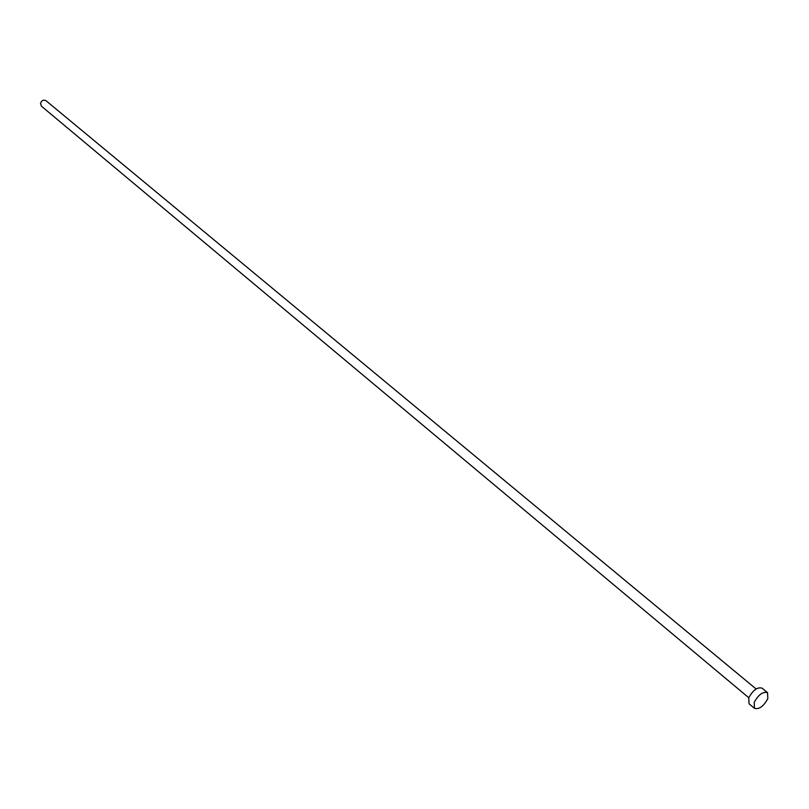 <?xml version="1.0" encoding="UTF-8"?>
<svg xmlns="http://www.w3.org/2000/svg" width="809" height="809" viewBox="0 0 809 809"><rect width="100%" height="100%" fill="white"/><g stroke="black" fill="none" stroke-linecap="round" stroke-linejoin="round"><path stroke-width="1.21" d="M748.79 697.752L41.401 106.151L40.501 103.41C41.633 100.427 43.453 99.507 45.961 100.67L756.102 688.975M754.484 708.34L749.053 703.769L748.75 697.864C752.957 690.128 757.396 686.881 762.068 688.135L767.539 692.656L767.822 698.612C763.595 706.358 759.145 709.594 754.484 708.34L754.2 702.424C758.427 694.668 762.877 691.412 767.539 692.656"/></g></svg>
